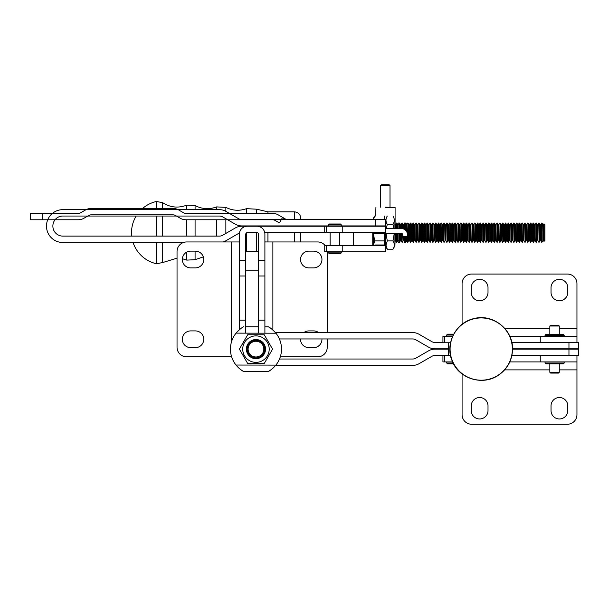 <?xml version="1.0" encoding="UTF-8"?>
<svg xmlns="http://www.w3.org/2000/svg" width="609" height="609" viewBox="0 0 609 609"><rect width="100%" height="100%" fill="white"/><g stroke="black" fill="none" stroke-linecap="round" stroke-linejoin="round"><path stroke-width="0.91" d="M326.218 226.236L326.218 232.615L326.218 226.236L326.218 232.615L342.776 232.615L342.776 226.236L324.726 226.236L324.726 232.615L324.726 226.236L326.218 226.236L241.72 226.236A12.766 12.766 0 0 0 235.34 227.941L222.688 235.249A6.379 6.379 0 0 1 219.491 236.102A6.379 6.379 0 0 0 222.688 235.249L235.34 227.941A12.766 12.766 0 0 1 241.72 226.236L324.726 226.236L324.726 232.615L264.74 232.615L385.352 232.615L385.352 226.236L342.776 226.236L385.352 226.236L342.776 226.236L342.776 232.615L385.352 232.615L385.352 225.916L241.72 225.916A12.766 12.766 0 0 1 235.34 224.203L222.688 216.903A6.379 6.379 0 0 0 219.491 216.043L62.78 216.043A9.889 9.889 0 0 0 52.884 225.939L52.884 225.939A9.889 9.889 0 0 1 62.78 216.043L219.491 216.043A6.379 6.379 0 0 1 222.688 216.903L235.34 224.203A12.766 12.766 0 0 0 241.72 225.916L328.51 225.916L328.51 224.797L341.276 224.797L340.477 223.998L329.309 223.998L328.51 224.797M219.491 236.102L62.78 236.102A9.889 9.889 0 0 1 52.884 226.213A9.889 9.889 0 0 0 62.78 236.102L219.491 236.102M385.352 219.347L375.761 219.537L375.761 225.916L341.276 225.916L341.276 224.797M375.761 219.537L241.72 219.537A6.379 6.379 0 0 1 238.53 218.677L225.878 211.376A12.766 12.766 0 0 0 219.491 209.663L62.78 209.663L219.491 209.663A12.766 12.766 0 0 1 225.878 211.376L238.53 218.677A6.379 6.379 0 0 0 241.72 219.537L375.761 219.537L375.761 225.916L385.352 225.916L385.352 219.537L375.761 219.537M46.505 225.916A16.276 16.276 0 0 1 62.78 209.663A16.276 16.276 0 0 0 46.505 225.916L46.505 225.916M62.78 242.489A16.276 16.276 0 0 1 46.505 226.213A16.276 16.276 0 0 0 62.78 242.489L183.476 242.489L62.78 242.489M225.878 240.776A12.766 12.766 0 0 1 223.122 241.956A12.766 12.766 0 0 0 225.878 240.776L238.53 233.468A6.379 6.379 0 0 1 239.459 233.026A6.379 6.379 0 0 0 238.53 233.468L225.878 240.776L225.863 241.956M280.307 356.828L317.662 356.828A9.569 9.569 0 0 0 327.239 347.259L327.239 338.954L327.239 347.259A9.569 9.569 0 0 1 317.662 356.828L280.307 356.828M264.9 241.415L265.296 241.956L317.662 241.956L265.296 241.956L264.9 241.415M231.641 356.828L231.397 356.014L231.397 356.828L186.605 356.828L231.641 356.828M238.972 241.956L186.605 241.956A9.569 9.569 0 0 0 177.036 251.532L177.036 347.259A9.569 9.569 0 0 0 186.605 356.828A9.569 9.569 0 0 1 177.036 347.259L177.036 251.532A9.569 9.569 0 0 1 186.605 241.956L238.972 241.956L239.367 241.415L238.972 241.956M327.239 332.575L327.239 251.761L327.239 332.575M247.345 232.615A1.599 1.599 0 0 0 245.754 234.214L245.754 260.614L245.754 234.214A1.599 1.599 0 0 1 247.345 232.615L256.922 232.615A1.599 1.599 0 0 1 258.513 234.214L258.513 333.176L258.513 234.214A1.599 1.599 0 0 0 256.922 232.615L247.345 232.615M239.367 234.214A7.978 7.978 0 0 1 247.345 226.236L256.922 226.236A7.978 7.978 0 0 1 264.9 234.214L264.9 333.184L264.9 320.136L258.513 320.136L264.9 320.136L264.9 275.999L258.513 275.999L264.9 275.999L264.9 260.614L258.513 260.614L264.9 260.614L264.9 234.214A7.978 7.978 0 0 0 256.922 226.236L247.345 226.236A7.978 7.978 0 0 0 239.367 234.214L239.367 260.614L239.367 234.214M239.367 329.735L239.367 260.614L245.754 260.614L245.754 275.999L245.754 260.614L239.367 260.614L239.367 275.999L245.754 275.999L245.754 320.136L245.754 275.999L239.367 275.999L239.367 320.136L245.754 320.136L245.754 333.153L245.754 320.136L239.367 320.136L239.367 329.735A25.525 25.525 0 0 0 237.464 331.54L237.822 331.174M325 245.381A9.569 9.569 0 0 0 317.662 241.956A9.569 9.569 0 0 1 325 245.381M308.885 347.655L313.574 347.655A8.374 8.374 0 0 0 321.94 338.954A8.374 8.374 0 0 1 313.574 347.655L308.885 347.655A8.374 8.374 0 0 1 300.519 338.954A8.374 8.374 0 0 0 308.885 347.655M308.885 330.908A8.374 8.374 0 0 0 303.868 332.575A8.374 8.374 0 0 1 308.885 330.908L313.574 330.908L308.885 330.908M318.591 332.575A8.374 8.374 0 0 0 313.574 330.908A8.374 8.374 0 0 1 318.591 332.575M308.885 267.884L313.574 267.884A8.374 8.374 0 0 0 321.948 259.51A8.374 8.374 0 0 0 313.574 251.136L308.885 251.136A8.374 8.374 0 0 0 300.511 259.51A8.374 8.374 0 0 0 308.885 267.884L313.574 267.884A8.374 8.374 0 0 0 321.948 259.51A8.374 8.374 0 0 0 313.574 251.136L308.885 251.136A8.374 8.374 0 0 0 300.511 259.51A8.374 8.374 0 0 0 308.885 267.884M190.693 251.136L195.382 251.136A8.374 8.374 0 0 1 203.756 259.51A8.374 8.374 0 0 1 195.382 267.884L190.693 267.884A8.374 8.374 0 0 1 182.319 259.51A8.374 8.374 0 0 1 190.693 251.136L195.382 251.136A8.374 8.374 0 0 1 203.756 259.51A8.374 8.374 0 0 1 195.382 267.884L190.693 267.884A8.374 8.374 0 0 1 182.319 259.51A8.374 8.374 0 0 1 190.693 251.136M190.693 330.908L195.382 330.908A8.374 8.374 0 0 1 203.756 339.282A8.374 8.374 0 0 1 195.382 347.655L190.693 347.655A8.374 8.374 0 0 1 182.319 339.282A8.374 8.374 0 0 1 190.693 330.908L195.382 330.908A8.374 8.374 0 0 1 203.756 339.282A8.374 8.374 0 0 1 195.382 347.655L190.693 347.655A8.374 8.374 0 0 1 182.319 339.282A8.374 8.374 0 0 1 190.693 330.908M342.776 251.761L385.352 251.761L385.352 245.381L342.776 245.381L342.776 251.761L324.726 251.761L324.726 245.381L342.776 245.381M328.51 252.88L329.309 253.679L340.477 253.679L341.276 252.88L328.51 252.88L328.51 251.761M545.047 363.025L545.847 363.824L563.394 363.824L564.193 363.025L545.047 363.025L545.047 361.906M564.193 335.262L563.394 334.47L545.847 334.47L545.047 335.262L564.193 335.262L564.193 336.381M255.955 357.925A8.8 8.8 0 0 0 263.598 344.74A8.8 8.8 0 0 0 248.358 344.709A8.8 8.8 0 0 0 255.955 357.925M255.963 356.981A7.856 7.856 0 0 0 262.784 345.204A7.856 7.856 0 0 0 249.172 345.181A7.856 7.856 0 0 0 255.963 356.981M255.955 358.693A9.569 9.569 0 0 1 247.688 344.321A9.569 9.569 0 0 1 264.268 344.351A9.569 9.569 0 0 1 255.955 358.693M275.862 365.126L274.126 367.067M269.429 370.812L268.295 371.482A25.525 25.525 0 0 0 274.476 366.702L275.869 365.111A25.525 25.525 0 0 0 275.93 333.207C272.596 329.614 270.076 327.482 268.371 326.805L264.9 326.805M243.471 371.376L242.435 370.767M238.127 367.379L237.403 366.641A25.525 25.525 0 0 0 243.577 371.437L268.295 371.482C270 370.812 272.527 368.689 275.869 365.111L274.476 366.702M268.478 326.866L269.505 327.482M273.822 330.87L275.329 332.476M274.545 331.608L275.413 332.575L274.545 331.608A25.525 25.525 0 0 0 268.462 326.858M245.754 326.767L258.513 326.789M243.653 326.767C241.948 327.429 239.421 329.553 236.071 333.131A25.525 25.525 0 0 0 236.018 365.042C239.352 368.635 241.872 370.767 243.577 371.437M237.403 366.641L236.018 365.042L275.869 365.111M275.93 333.207L236.071 333.131L237.464 331.54M255.947 363.489L264.237 363.497L272.558 349.155L264.291 334.775L247.703 334.744L239.39 349.094L247.657 363.474L255.947 363.489M255.993 335.879A13.246 13.246 0 0 1 267.427 355.763A13.246 13.246 0 0 1 244.491 355.725A13.246 13.246 0 0 1 255.993 335.879M549.836 334.47L549.836 326.013L559.275 326.013L559.275 334.47M559.275 363.824L559.275 372.282L558.445 373.073L559.275 372.282L549.836 372.282L549.836 363.824M549.836 372.282L550.627 373.073L558.445 373.073M559.275 326.013L558.445 325.214L559.275 326.013M549.836 326.013L550.627 325.214L558.445 325.214M512.359 349.064A31.128 31.128 0 0 1 465.664 376.027A31.128 31.128 0 0 1 465.664 322.108A31.128 31.128 0 0 1 512.359 349.064M452.586 336.381L442.933 336.381L442.933 342.76L450.546 342.76M275.641 365.4L412.689 365.4A12.766 12.766 0 0 0 419.076 363.687L431.728 356.379A6.379 6.379 0 0 1 434.917 355.527L442.933 355.527L442.933 361.906L452.654 361.906M442.933 355.527L450.576 355.527M453.682 334.151L447.516 334.151L446.724 334.942L453.263 334.942M452.731 336.061L446.724 336.061L446.724 334.942M453.187 363.025L446.724 363.025L447.516 363.824L453.598 363.824M509.87 336.381L576.951 336.381L576.951 283.619A9.569 9.569 0 0 0 567.382 274.042L471.655 274.042A9.569 9.569 0 0 0 462.079 283.619L462.079 324.27M576.951 336.381L576.951 342.441M509.802 361.906L576.951 361.906L576.951 369.884L559.275 369.884M462.079 373.857L462.079 414.676A9.569 9.569 0 0 0 471.655 424.245L567.382 424.245A9.569 9.569 0 0 0 576.951 414.676L576.951 369.884M567.778 292.389L567.778 287.707A8.374 8.374 0 0 0 559.405 279.333A8.374 8.374 0 0 0 551.031 287.707L551.031 292.389A8.374 8.374 0 0 0 559.405 300.77A8.374 8.374 0 0 0 567.778 292.389M488.007 292.389L488.007 287.707A8.374 8.374 0 0 0 479.633 279.333A8.374 8.374 0 0 0 471.259 287.707L471.259 292.389A8.374 8.374 0 0 0 479.633 300.77A8.374 8.374 0 0 0 488.007 292.389M540.259 342.76L568.958 342.76M512.55 349.147L568.958 349.147L568.958 355.527L540.259 355.527L540.259 361.906M576.951 361.906L576.951 355.527M471.259 410.588L471.259 405.899A8.374 8.374 0 0 1 479.633 397.525A8.374 8.374 0 0 1 488.007 405.899L488.007 410.588A8.374 8.374 0 0 1 479.633 418.962A8.374 8.374 0 0 1 471.259 410.588M551.031 410.588L551.031 405.899A8.374 8.374 0 0 1 559.405 397.525A8.374 8.374 0 0 1 567.778 405.899L567.778 410.588A8.374 8.374 0 0 1 559.405 418.962A8.374 8.374 0 0 1 551.031 410.588M568.958 349.147L578.55 349.147L578.55 355.527L511.88 355.527M279.508 359.013L412.689 359.013A6.379 6.379 0 0 0 415.878 358.161L428.53 350.853A12.766 12.766 0 0 1 434.917 349.147L448.315 349.147M279.386 338.954L412.689 338.954A6.379 6.379 0 0 1 415.878 339.814L428.53 347.115A12.766 12.766 0 0 0 434.917 348.828L448.315 348.828M568.958 348.828L578.55 348.828L578.55 342.441L568.958 342.441L568.958 348.828L512.55 348.828M568.958 342.441L511.842 342.441M442.933 342.441L434.917 342.441A6.379 6.379 0 0 1 431.728 341.588L419.076 334.288A12.766 12.766 0 0 0 412.689 332.575L275.413 332.575M385.352 244.978L375.624 244.978L385.352 244.978L385.352 233.414M385.352 245.298L375.943 245.298L385.352 245.381M385.352 207.486L395.089 207.486L385.352 207.486M385.352 207.167L395.089 207.486L395.089 224.637L395.553 224.637L395.089 224.637L395.553 224.637L395.089 224.637L395.089 207.486L385.352 207.167M326.218 232.615L385.352 232.615L385.352 226.236M297.489 225.916A4.788 4.788 0 0 0 299.209 226.236A4.788 4.788 0 0 1 297.489 225.916M282.599 217.39L278.267 214.886A11.168 11.168 0 0 0 272.687 213.394L185.905 213.394A4.788 4.788 0 0 1 183.515 212.747L178.688 209.96A11.168 11.168 0 0 0 173.101 208.468L91.106 208.468L173.101 208.468A11.168 11.168 0 0 1 178.688 209.96L183.515 212.747A4.788 4.788 0 0 0 185.905 213.394L272.687 213.394A11.168 11.168 0 0 1 278.267 214.886L282.599 217.39L279.409 222.917L275.078 220.412A4.788 4.788 0 0 0 272.687 219.773L185.905 219.773L272.687 219.773A4.788 4.788 0 0 1 275.078 220.412L279.409 222.917L282.599 217.39L283.596 217.961L282.599 217.39M286.314 219.537L283.596 217.961L282.683 219.537L283.596 217.961L286.314 219.537M284.609 225.916L285.157 226.236L284.609 225.916M85.526 209.96A11.168 11.168 0 0 1 91.106 208.468A11.168 11.168 0 0 0 85.526 209.96L80.7 212.747A4.788 4.788 0 0 1 78.31 213.394L42.729 213.394L42.729 219.773L30.45 219.773L30.45 213.394L42.729 213.394L42.729 219.773L30.45 219.773L30.45 213.394L78.31 213.394A4.788 4.788 0 0 0 80.7 212.747L85.526 209.96M78.31 219.773L42.729 219.773L78.31 219.773A11.168 11.168 0 0 0 83.89 218.273L88.716 215.495A4.788 4.788 0 0 1 91.106 214.848L173.101 214.848A4.788 4.788 0 0 1 175.499 215.495A4.788 4.788 0 0 0 173.101 214.848L91.106 214.848A4.788 4.788 0 0 0 88.716 215.495L83.89 218.273A11.168 11.168 0 0 1 78.31 219.773M180.325 218.273L175.499 215.495L180.325 218.273A11.168 11.168 0 0 0 185.905 219.773A11.168 11.168 0 0 1 180.325 218.273M397.715 224.637L398.119 224.637L397.715 224.637M400.029 241.392L400.029 233.414L400.022 241.4M400.029 228.626L400.022 223.83L400.029 228.626M399.565 228.626L399.565 223.046L398.119 223.046L398.119 228.626L398.119 223.046L399.238 223.046L399.222 228.626M399.222 233.414L399.222 242.192L399.565 233.414M398.119 233.414L398.119 242.192L399.238 242.192L398.119 242.192L398.119 233.414M397.647 224.637L398.119 224.637L397.647 224.637M400.44 224.637L401.141 224.637L400.44 224.637M403.234 224.637L403.934 224.637L403.234 224.637M406.416 241.392L406.416 236.604L406.416 241.392L405.617 242.192L405.617 236.604L405.617 242.192L406.416 241.392M406.416 231.184L406.416 223.838L405.617 223.046L405.617 230.301L405.617 223.046L404.498 223.046L404.498 229.479L404.498 223.046L405.617 223.046L406.416 223.838L406.416 231.184M404.498 236.604L404.498 242.192L405.617 242.192L404.498 242.192L404.498 236.604M413.526 242.192L413.526 223.046L413.176 242.192L414.402 240.677L415.102 240.677L416.32 242.192L416.32 223.046L415.97 242.192M384.393 244.978L384.393 240.913L374.672 240.913L373.401 245.381L373.386 233.414L374.672 240.913M384.393 240.913L384.393 233.414M384.393 219.537L384.393 216.035M373.386 219.537L373.386 218.258L374.672 216.035L373.424 219.537M487.695 224.554L487.695 240.677L486.994 240.677L486.994 224.554L487.695 224.554L488.563 223.046L488.563 242.192L488.913 223.046L489.788 224.554L489.788 240.677L488.913 242.192M508.112 223.046L508.454 242.192L508.454 223.046L507.236 224.554L507.236 240.677L508.112 242.192M474.951 242.192L474.951 223.046L475.827 224.554L475.827 240.677L474.601 242.192L474.951 223.046M513.691 223.046L514.042 242.192L514.042 223.046L512.824 224.554L512.824 240.677L513.691 242.192M458.204 242.192L458.204 223.046L459.072 224.554L459.072 240.677L457.854 242.192L458.204 223.046M505.318 223.046L505.668 242.192L505.668 223.046L504.442 224.554L504.442 240.677L505.318 242.192M519.629 242.192L519.629 223.046L520.497 224.554L520.497 240.677L519.279 242.192L519.629 223.046M407.596 236.604L407.596 242.192L408.814 240.677L408.814 224.554L409.514 224.554L410.39 223.046L410.74 242.192L410.74 223.046L411.608 224.554L411.608 240.677L412.308 240.677L413.176 242.192M407.946 242.192L407.946 223.046L407.596 233.917M430.281 242.192L430.281 223.046L431.157 224.554L431.157 240.677L429.931 242.192L430.281 223.046M435.519 223.046L435.861 242.192L435.861 223.046L434.643 224.554L434.643 240.677L435.519 242.192M397.647 233.414L397.647 240.677L396.779 242.192L396.779 233.414M396.779 228.626L396.779 223.046L397.647 224.554L397.647 228.626M427.488 242.192L427.488 223.046L427.137 242.192L428.363 240.677L429.056 240.677L429.931 242.192M482.983 223.046L483.333 242.192L483.333 223.046L482.107 224.554L482.107 240.677L482.983 242.192M500.08 242.192L500.08 223.046L500.956 224.554L500.956 240.677L499.73 242.192L500.08 223.046M419.114 242.192L419.114 223.046L418.764 242.192L419.982 240.677L420.682 240.677L421.908 242.192L421.908 223.046L422.775 224.554L422.775 240.677L423.476 240.677L424.351 242.192L424.694 223.046L424.351 242.192M438.305 223.046L438.655 242.192L438.655 223.046L437.437 224.554L437.437 240.677L438.305 242.192M433.075 242.192L432.725 223.046L432.725 242.192L433.943 240.677L434.643 240.677M443.017 224.554L443.017 240.677L442.324 240.677L442.324 224.554L443.017 224.554L443.892 223.046L443.892 242.192L444.243 223.046L445.11 224.554L445.11 240.677L444.243 242.192M394.86 224.554L395.553 224.554L396.429 223.046L396.429 228.626M396.429 233.414L396.779 242.192M485.769 223.046L486.119 242.192L486.119 223.046L484.901 224.554L484.901 240.677L485.769 242.192M469.021 223.046L469.372 242.192L469.372 223.046L468.146 224.554L468.146 240.677L469.021 242.192M523.991 224.554L523.991 240.677L523.291 240.677L523.291 224.554L523.991 224.554L524.859 223.046L525.209 242.192L525.209 223.046L526.085 224.554L526.085 240.677L526.777 240.677L528.003 242.192L528.003 223.046L527.653 242.192M489.788 224.554L490.481 224.554L491.356 223.046L491.356 242.192L492.574 240.677L492.574 224.554L493.275 224.554L494.15 223.046L494.5 242.192L494.5 223.046L495.368 224.554L495.368 240.677L494.5 242.192M449.823 242.192L449.823 223.046L450.698 224.554L450.698 240.677L449.472 242.192L449.823 223.046M543.959 223.815L543.959 241.415L543.533 240.677L543.533 224.554L543.959 223.815L544.895 224.759L544.895 240.479L543.959 241.415M477.395 223.046L477.745 242.192L477.745 223.046L476.527 224.554L476.527 240.677L477.395 242.192M497.287 242.192L497.287 223.046L498.162 224.554L498.162 240.677L496.944 242.192L497.287 223.046M466.578 242.192L466.578 223.046L467.453 224.554L467.453 240.677L466.228 242.192L466.578 223.046M405.152 229.913L405.152 223.046L404.802 229.669M404.802 236.604L404.802 242.192L405.152 236.604M516.835 242.192L516.835 223.046L517.703 224.554L517.703 240.677L516.485 242.192L516.835 223.046M472.158 242.192L472.158 223.046L471.815 242.192L473.033 240.677L473.733 240.677L474.601 242.192M536.377 242.192L536.377 223.046L537.252 224.554L537.252 240.677L536.027 242.192L536.377 223.046M538.82 223.046L539.171 242.192L539.171 223.046L537.945 224.554L537.945 240.677L538.82 242.192M534.458 240.677L533.583 242.192L533.583 223.046L534.458 224.554L534.458 240.677L535.159 240.677L536.027 242.192M446.686 223.046L447.036 242.192L447.036 223.046L445.811 224.554L445.811 240.677L446.686 242.192M460.99 242.192L460.99 223.046L460.648 242.192L461.866 240.677L462.566 240.677L463.784 242.192L463.784 223.046L464.659 224.554L464.659 240.677L463.784 242.192M480.539 242.192L480.189 223.046L480.189 242.192L481.407 240.677L482.107 240.677M532.365 224.554L532.365 240.677L531.665 240.677L531.665 224.554L532.365 224.554L533.24 223.046L533.583 242.192M456.278 240.677L455.41 242.192L455.41 223.046L456.278 224.554L456.278 240.677L456.978 240.677L457.854 242.192M452.616 242.192L452.616 223.046L453.492 224.554L453.492 240.677L452.266 242.192L452.616 223.046M540.739 224.554L540.739 240.677L540.046 240.677L540.046 224.554L540.739 224.554L541.614 223.046L541.614 242.192L541.964 223.046L542.832 224.554L542.832 240.677L543.533 240.677M419.982 240.677L419.982 224.554L420.682 224.554L421.557 223.046L421.557 242.192M453.492 224.554L454.185 224.554L455.06 223.046L455.41 242.192M529.571 224.554L529.571 240.677L528.871 240.677L528.871 224.554L529.571 224.554L530.447 223.046L530.447 242.192L530.797 223.046L531.665 224.554M400.44 228.626L400.44 224.554L401.141 224.554L402.009 223.046L402.009 228.664M402.009 233.574L402.009 242.192L402.359 233.81M522.415 242.192L522.065 223.046L522.065 242.192L523.291 240.677M491.707 242.192L491.707 223.046L492.574 224.554M402.359 228.718L402.359 223.046L403.234 224.554L403.234 228.923M503.75 240.677L502.874 242.192L502.874 223.046L503.75 224.554L503.75 240.677L504.442 240.677M500.956 224.554L501.649 224.554L502.524 223.046L502.874 242.192M441.449 242.192L441.099 223.046L441.099 242.192L442.324 240.677M461.866 240.677L461.866 224.554L462.566 224.554L463.434 223.046L463.434 242.192M512.123 240.677L511.248 242.192L511.248 223.046L512.123 224.554L512.123 240.677L512.824 240.677M510.03 224.554L510.03 240.677L509.33 240.677L509.33 224.554L510.03 224.554L510.898 223.046L511.248 242.192M385.352 228.626L401.308 228.626C404.894 228.649 407.018 230.773 407.687 235.013L407.687 236.604L402.907 236.604L402.907 235.013L401.308 233.414L372.754 233.414L401.308 233.414L402.907 235.013L402.907 236.604L407.687 236.604L407.687 235.013C407.018 230.773 404.894 228.649 401.308 228.626L385.352 228.626M392.995 224.325L393.97 228.626L392.995 224.325L387.286 224.325C385.558 221.562 385.558 218.798 387.286 216.035C385.558 218.798 385.558 221.562 387.286 224.325L386.312 228.626L387.286 224.325L392.995 224.325C394.723 221.562 394.723 218.798 392.995 216.035C394.723 218.798 394.723 221.562 392.995 224.325M387.286 240.905L386.015 233.414L387.286 240.905L392.995 240.905C394.723 243.676 394.723 246.439 392.995 249.203L387.286 249.203L386.007 245.298L387.286 249.203L392.995 249.203C394.723 246.439 394.723 243.676 392.995 240.905L387.286 240.905L385.999 244.978L387.286 240.905M394.267 233.414L392.995 240.905L394.267 233.414M394.929 219.377L394.929 228.626L394.929 219.377M394.929 233.414L394.929 245.861L392.995 249.203L394.929 245.861L394.929 233.414M380.564 207.167L380.564 185.547L390.011 185.547L390.011 207.167M390.011 185.547L389.181 184.755L390.011 185.547M380.564 185.547L381.363 184.755L389.181 184.755M300.747 218.22L300.747 219.537L300.747 218.22C300.366 214.345 298.243 212.221 294.36 211.841L267.937 211.841L256.602 209.191L246.5 208.659C239.444 211.14 232.562 210.714 225.863 207.38L216.637 206.9C209.252 209.625 202.066 209.176 195.078 205.545L186.811 205.111C178.353 208.362 170.299 207.547 162.656 202.668L156.429 201.488L156.429 208.468M156.429 216.043L156.429 236.102M156.429 242.489L156.429 263.743L162.656 262.563L162.656 242.489M300.747 232.615L300.747 241.956M272.878 329.994L272.878 241.956L272.878 329.994M231.397 342.235L231.397 241.956L231.397 342.235M326.218 245.381L326.218 251.761M444.433 336.381L444.433 342.76M444.433 355.527L444.433 361.906M576.951 328.403L559.275 328.403M549.836 328.403L504.77 328.403M549.836 369.884L504.633 369.884M540.259 336.381L540.259 342.441M342.776 226.236L342.776 232.615M395.553 224.554L395.553 228.626M395.553 233.414L395.553 240.677L396.429 242.192M422.775 224.554L423.476 224.554L423.476 240.677M426.27 240.677L426.27 224.554L425.569 224.554L425.569 240.677L426.27 240.677L427.137 242.192M406.028 224.554L406.721 224.554L406.721 231.633M406.721 236.604L406.721 240.677L407.596 242.192M526.085 224.554L526.777 224.554L526.777 240.677M409.514 224.554L409.514 240.677L410.39 242.192M507.236 224.554L506.536 224.554L506.536 240.677L507.236 240.677M428.363 240.677L428.363 224.554L429.056 224.554L429.056 240.677M456.278 224.554L456.978 224.554L456.978 240.677M515.61 240.677L515.61 224.554L514.917 224.554L514.917 240.677L515.61 240.677L516.485 242.192M520.497 224.554L521.197 224.554L521.197 240.677L522.065 242.192M482.107 224.554L481.407 224.554L481.407 240.677M479.313 240.677L479.313 224.554L478.621 224.554L478.621 240.677L479.313 240.677L480.189 242.192M434.643 224.554L433.943 224.554L433.943 240.677M431.157 224.554L431.85 224.554L431.85 240.677L432.725 242.192M448.605 240.677L448.605 224.554L447.904 224.554L447.904 240.677L448.605 240.677L449.472 242.192M484.901 224.554L484.201 224.554L484.201 240.677L484.901 240.677M400.44 233.414L400.44 240.677L399.565 242.192M411.608 224.554L412.308 224.554L412.308 240.677M415.102 240.677L415.102 224.554L414.402 224.554L414.402 240.677M493.275 224.554L493.275 240.677L494.15 242.192M501.649 224.554L501.649 240.677L502.524 242.192M534.458 224.554L535.159 224.554L535.159 240.677M473.733 240.677L473.733 224.554L473.033 224.554L473.033 240.677M464.659 224.554L465.352 224.554L465.352 240.677L466.228 242.192M404.498 223.572L403.934 224.554L403.234 224.554L403.934 224.554L403.934 229.19M403.934 236.604L403.934 240.677L404.498 241.659M517.703 224.554L518.404 224.554L518.404 240.677L519.279 242.192M469.372 242.192L470.239 240.677L470.239 224.554L470.94 224.554L470.94 240.677L471.815 242.192M403.234 236.604L403.234 240.677L403.934 240.677L403.234 240.677L402.359 242.192M435.861 223.046L436.737 224.554L436.737 240.677L435.861 242.192M459.072 224.554L459.772 224.554L459.772 240.677L460.648 242.192M399.565 223.046L400.44 224.554L401.141 224.554L401.141 228.626M401.141 233.414L401.141 240.677L402.009 242.192M420.682 224.554L420.682 240.677M454.185 224.554L454.185 240.677L455.06 242.192M440.231 240.677L440.231 224.554L439.531 224.554L439.531 240.677L440.231 240.677L441.099 242.192M490.481 224.554L490.481 240.677L491.356 242.192M450.698 224.554L451.398 224.554L451.398 240.677L452.266 242.192M498.162 224.554L498.862 224.554L498.862 240.677L499.73 242.192M495.368 224.554L496.069 224.554L496.069 240.677L496.944 242.192M462.566 224.554L462.566 240.677M416.32 242.192L417.195 240.677L417.195 224.554L417.888 224.554L417.888 240.677L418.764 242.192M162.656 202.668L162.656 208.468M162.656 216.043L162.656 236.102M246.5 208.659L246.5 213.394M246.5 232.859L246.5 251.372M256.602 209.191L256.602 213.394M256.602 232.615L256.602 251.372M225.863 207.38L225.863 211.369M225.863 219.773L225.863 233.414M216.637 206.9L216.637 209.663M216.637 219.773L216.637 236.102M195.078 205.545L195.078 209.663M195.078 219.773L195.078 236.102M195.078 251.136L195.078 259.685L203.33 256.884M267.937 211.841L267.937 213.394M267.937 232.615L267.937 241.956M186.811 205.111L186.811 209.663M186.811 219.773L186.811 236.102M186.811 252.088L186.811 260.119L182.357 258.726M294.36 211.841L294.36 219.537M294.36 232.615L294.36 241.956M258.513 251.372L245.754 251.372M258.513 270.838L245.754 270.838M372.754 245.381L372.754 232.615M353.289 245.381L353.289 232.615M339.677 245.381L339.677 232.615M330.108 245.381L330.108 232.615M341.276 252.88L341.276 251.761M564.193 361.906L564.193 363.025M545.047 335.262L545.047 336.381M512.55 349.064C513.067 329.149 492.498 313.62 474.396 318.492C454.679 322.564 444.593 345.569 452.479 361.502C458.699 378.166 482.374 386.555 498.832 374.977C507.685 368.605 512.26 359.965 512.55 349.064M448.315 355.527L448.315 342.76M446.724 363.025L446.724 361.906M385.352 225.916L385.352 219.537M395.089 240.593L394.929 245.138L395.089 240.593M375.624 216.035L375.943 207.167L375.624 216.035M394.86 240.677L395.553 240.677M487.695 240.677L488.563 242.192M406.028 240.677L406.721 240.677M408.814 224.554L407.946 223.046M429.056 224.554L429.931 223.046M426.27 224.554L427.137 223.046M520.497 240.677L521.197 240.677M475.827 224.554L476.527 224.554M475.827 240.677L476.527 240.677M431.157 240.677L431.85 240.677M443.017 240.677L443.892 242.192M509.33 224.554L508.454 223.046M509.33 240.677L508.454 242.192M445.11 224.554L445.811 224.554M445.11 240.677L445.811 240.677M422.775 240.677L421.908 242.192M431.85 224.554L432.725 223.046M523.991 240.677L524.859 242.192M414.402 224.554L413.526 223.046M412.308 224.554L413.176 223.046M415.102 224.554L415.97 223.046M500.956 240.677L501.649 240.677M526.085 240.677L525.209 242.192M465.352 224.554L466.228 223.046M518.404 224.554L519.279 223.046M517.703 240.677L518.404 240.677M537.252 224.554L537.945 224.554M537.252 240.677L537.945 240.677M514.917 224.554L514.042 223.046M514.917 240.677L514.042 242.192M470.94 224.554L471.815 223.046M408.814 240.677L409.514 240.677M470.239 224.554L469.372 223.046M425.569 224.554L424.694 223.046M425.569 240.677L424.694 242.192M423.476 224.554L424.351 223.046M532.365 240.677L533.24 242.192M459.072 240.677L459.772 240.677M456.978 224.554L457.854 223.046M428.363 224.554L427.488 223.046M397.647 224.554L398.347 224.554M397.647 240.677L398.347 240.677M400.44 240.677L401.141 240.677L400.44 240.677M540.739 240.677L541.614 242.192M540.046 224.554L539.171 223.046M540.046 240.677L539.171 242.192M512.123 224.554L512.824 224.554M529.571 240.677L530.447 242.192M436.737 224.554L437.437 224.554M436.737 240.677L437.437 240.677M419.982 224.554L419.114 223.046M406.721 224.554L407.596 223.046M515.61 224.554L516.485 223.046M489.788 240.677L490.481 240.677M453.492 240.677L454.185 240.677M450.698 240.677L451.398 240.677M526.777 224.554L527.653 223.046M542.832 224.554L543.533 224.554M503.75 224.554L504.442 224.554M461.866 224.554L460.99 223.046M459.772 224.554L460.648 223.046M447.904 224.554L447.036 223.046M447.904 240.677L447.036 242.192M542.832 240.677L541.964 242.192M531.665 240.677L530.797 242.192M411.608 240.677L410.74 242.192M535.159 224.554L536.027 223.046M498.162 240.677L498.862 240.677M484.201 224.554L483.333 223.046M484.201 240.677L483.333 242.192M478.621 224.554L477.745 223.046M478.621 240.677L477.745 242.192M492.574 240.677L493.275 240.677M439.531 224.554L438.655 223.046M439.531 240.677L438.655 242.192M495.368 240.677L496.069 240.677M479.313 224.554L480.189 223.046M467.453 224.554L468.146 224.554M467.453 240.677L468.146 240.677M470.239 240.677L470.94 240.677M473.733 224.554L474.601 223.046M473.033 224.554L472.158 223.046M506.536 224.554L505.668 223.046M506.536 240.677L505.668 242.192M448.605 224.554L449.472 223.046M481.407 224.554L480.539 223.046M498.862 224.554L499.73 223.046M521.197 224.554L522.065 223.046M417.888 224.554L418.764 223.046M523.291 224.554L522.415 223.046M486.994 224.554L486.119 223.046M486.994 240.677L486.119 242.192M528.871 224.554L528.003 223.046M528.871 240.677L528.003 242.192M510.03 240.677L510.898 242.192M496.069 224.554L496.944 223.046M451.398 224.554L452.266 223.046M464.659 240.677L465.352 240.677M433.943 224.554L433.075 223.046M442.324 224.554L441.449 223.046M440.231 224.554L441.099 223.046M417.195 224.554L416.32 223.046M417.195 240.677L417.888 240.677M385.352 245.861L387.286 249.203L385.352 245.861M156.429 201.488A31.912 31.912 0 0 0 142.575 208.468M136.165 216.043A31.912 31.912 0 0 0 131.719 236.102M133.089 242.489A31.912 31.912 0 0 0 156.429 263.743M177.036 258.155L162.656 262.563M186.811 260.119L195.078 259.685"/></g></svg>
